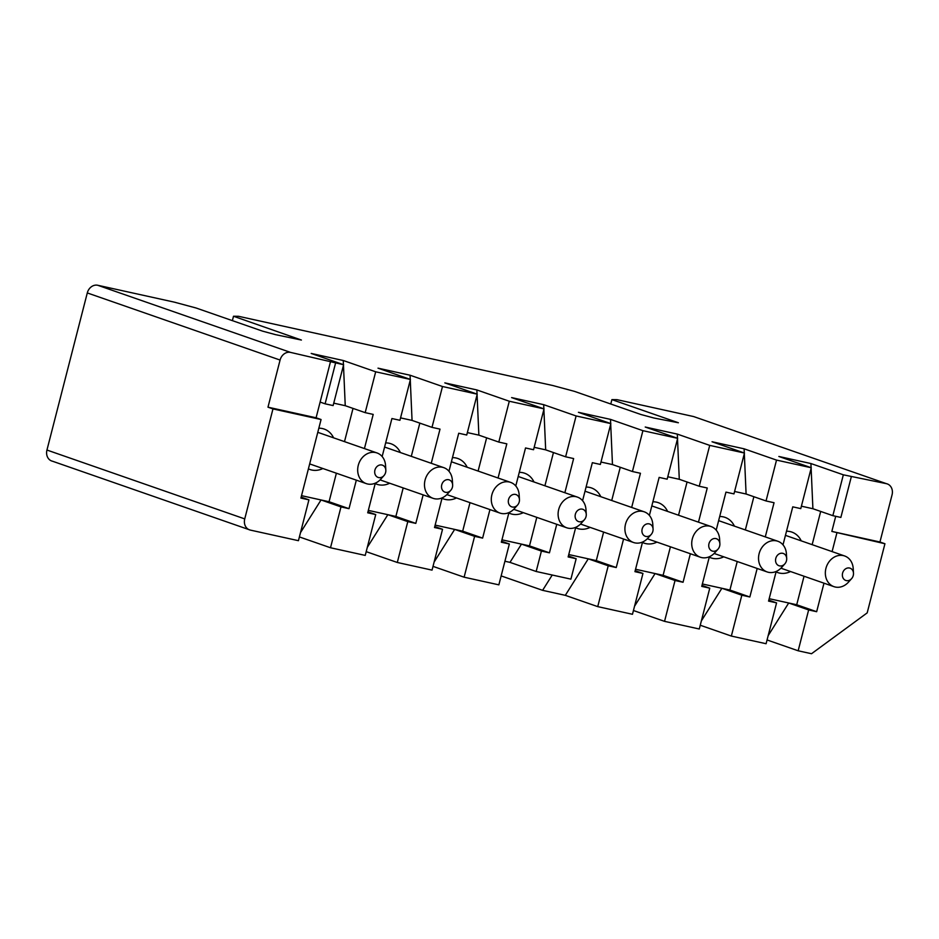<?xml version="1.0" encoding="UTF-8"?>
<svg xmlns="http://www.w3.org/2000/svg" width="939" height="939" viewBox="0 0 939 939"><rect width="100%" height="100%" fill="white"/><g stroke="black" fill="none" stroke-linecap="round" stroke-linejoin="round"><path stroke-width="1.41" d="M301.149 497.142L308.919 499.841L298.438 540.688L250.326 530.089L52.549 461.237A9.742 8.193 -70.8 0 1 46.95 450.039L87.292 292.933A9.742 8.193 -70.8 0 1 97.726 285.268L174.419 302.17L196.098 308.004L262.58 331.15L275.573 334.66L301.407 340.047L233.506 316.243L238.553 316.302L552.825 385.53L574.492 391.375L640.973 414.522L653.978 418.019L678.392 422.761L611.911 399.615L616.958 399.662L693.651 416.564L886.451 483.679A9.742 8.193 -70.8 0 1 892.05 494.876L879.949 542.003L884.937 543.74L867.19 612.874L811.519 653.732L798.162 650.786L767.057 639.952M232.379 320.645L233.506 316.243M610.784 404.005L611.911 399.615M501.156 575.912L542.601 590.338L552.226 575.02M97.726 285.268L290.527 352.395L343.615 364.731L311.196 353.44L343.263 360.506L375.682 371.797L410.425 379.45L378.006 368.158L410.073 375.224L442.492 386.516L477.223 394.169L444.804 382.877L476.871 389.943L509.29 401.235L544.033 408.888L511.614 397.596L543.681 404.662L576.1 415.954L610.843 423.606L578.424 412.315L610.491 419.381L642.91 430.672L677.653 438.325L645.234 427.034L677.301 434.1L709.72 445.379L744.463 453.044L712.044 441.753L744.111 448.819L776.53 460.098L811.273 467.751L778.854 456.471L810.92 463.537L843.339 474.817L886.451 483.679M501.567 541.287L509.349 543.998L498.855 584.844L464.112 577.192L433.02 566.37M434.757 526.568L442.539 529.279L432.046 570.126L397.303 562.473L366.21 551.651M367.947 511.849L375.729 514.56L365.236 555.407L330.505 547.754L299.4 536.932M768.806 600.162L776.576 602.873L766.095 643.72L731.352 636.067L700.248 625.233M701.996 585.443L709.767 588.154L699.285 629.001L664.542 621.348L633.438 610.514M635.187 570.724L642.957 573.436L632.475 614.282L597.732 606.629L565.313 595.338L542.601 590.338M250.326 530.089A9.742 8.193 -70.8 0 1 244.739 518.903L46.95 450.039M244.739 518.903L272.967 408.923L267.979 407.186L280.08 360.06L87.292 292.933M280.08 360.06A9.742 8.193 -70.8 0 1 290.527 352.395M610.491 419.381L610.679 423.548M610.702 424.158L612.474 464.57L632.428 471.519L642.91 430.672M632.428 471.519L640.445 473.279L631.665 507.447M623.566 539.021L616.242 567.543L608.226 565.783L597.732 606.629M642.957 573.436L634.94 571.663L642.558 542.026M649.389 515.417L659.143 477.399L667.159 479.172L677.653 438.325M667.782 476.754L679.284 479.289L677.512 438.865M677.489 438.267L677.301 434.1M679.284 479.289L699.238 486.238L709.72 445.379M709.767 588.154L701.75 586.382L709.368 556.745M716.199 530.136L725.953 492.118L733.969 493.891L744.463 453.044M699.238 486.238L707.255 487.998L698.475 522.166M690.365 553.74L683.052 582.262L675.035 580.502L664.542 621.348M734.591 491.473L746.094 494.008L744.322 453.584M744.298 452.985L744.111 448.819M746.094 494.008L766.036 500.957L776.53 460.098M766.036 500.957L774.053 502.717L765.285 536.885M757.174 568.459L749.85 596.981L741.833 595.22L731.352 636.067M776.576 602.873L768.56 601.101L776.177 571.464M783.009 544.855L792.762 506.837L800.779 508.609L811.273 467.751M801.401 506.191L812.904 508.727L811.132 468.303M811.096 467.692L810.92 463.537M812.904 508.727L832.846 515.664L843.339 474.817M832.846 515.664L840.863 517.436L851.356 476.589M835.722 516.297L831.848 531.415L879.949 542.003M267.979 407.186L316.091 417.785L330.61 361.233M320.117 402.08L325.105 403.817L335.599 362.959M325.105 403.817L333.122 405.578L343.615 364.731M333.744 403.16L345.247 405.695L343.474 365.283M343.439 364.672L343.263 360.506M345.247 405.695L365.189 412.644L375.682 371.797M365.189 412.644L373.206 414.404L364.438 448.572M356.327 480.158L349.003 508.68L340.986 506.907L330.505 547.754M375.729 514.56L367.712 512.8L375.318 483.151M382.15 456.542L391.915 418.536L399.932 420.296L410.425 379.45M400.554 417.878L412.057 420.414L410.273 380.002M410.249 379.391L410.073 375.224M412.057 420.414L431.999 427.362L442.492 386.516M431.999 427.362L440.015 429.123L431.247 463.291M423.137 494.876L415.813 523.387L407.796 521.626L397.303 562.473M442.539 529.279L434.522 527.518L442.128 497.87M448.959 471.261L458.725 433.243L466.742 435.015L477.223 394.169M467.364 432.597L478.867 435.133L477.082 394.72M477.059 394.11L476.871 389.943M478.867 435.133L498.809 442.081L509.29 401.235M498.809 442.081L506.825 443.842L498.057 478.01M489.947 509.584L482.623 538.106L474.606 536.345L464.112 577.192M509.349 543.998L501.332 542.226L508.938 512.588M515.769 485.979L525.535 447.962L533.552 449.734L544.033 408.888M534.174 447.316L545.676 449.851L543.892 409.439M543.869 408.829L543.681 404.662M545.676 449.851L565.618 456.8L576.1 415.954M556.757 524.302L549.432 552.825L541.416 551.064L536.169 571.487L570.912 579.14L576.159 558.717L568.142 556.944L575.748 527.307M582.579 500.698L592.345 462.681L600.361 464.453L610.843 423.606M565.618 456.8L573.635 458.561L564.855 492.729M600.972 462.035L612.474 464.57M831.848 531.415L884.937 543.74M836.837 533.141L832.095 551.604M823.984 583.178L816.66 611.7L808.643 609.939L798.162 650.786M808.643 609.939L788.701 602.991L768.161 635.644M804.042 576.241L796.718 604.751L769.182 598.695M741.833 595.22L721.891 588.272L701.351 620.925M737.232 561.522L729.908 590.044L702.372 583.976M675.035 580.502L655.082 573.553L634.553 606.207M670.423 546.803L663.098 575.325L635.562 569.257M608.226 565.783L588.272 558.834L565.313 595.338M603.613 532.084L596.288 560.606L568.752 554.538M504.912 561.252L509.983 562.367L521.474 544.115L501.942 539.819M474.606 536.345L454.664 529.396L434.123 562.05M470.005 502.647L462.681 531.169L435.144 525.101M407.796 521.626L387.854 514.678L367.313 547.331M403.195 487.928L395.871 516.45L368.334 510.382M340.986 506.907L321.044 499.959L300.503 532.613M336.385 473.209L329.061 501.731L301.525 495.663M308.919 499.841L300.903 498.081L321.068 419.522L272.967 408.923M321.068 419.522L316.091 417.785M536.169 571.487L509.983 562.367M620.256 467.282L611.723 500.499M596.288 560.606L616.242 567.543M678.533 515.218L687.066 482M656.924 542.096A21.444 18.029 -70.8 0 1 642.452 542.449M652.887 501.79A21.444 18.029 -70.8 0 1 667.606 511.415M663.098 575.325L683.052 582.262M745.343 529.936L753.876 496.719M723.734 556.815A21.444 18.029 -70.8 0 1 709.25 557.167M719.697 516.509A21.444 18.029 -70.8 0 1 734.415 526.133M729.908 590.044L749.85 596.981M812.153 544.655L820.686 511.438M790.544 571.534A21.444 18.029 -70.8 0 1 776.06 571.886M786.506 531.228A21.444 18.029 -70.8 0 1 801.225 540.852M344.496 441.635L353.017 408.406M322.875 468.502A21.444 18.029 -70.8 0 1 308.403 468.854M318.849 428.207A21.444 18.029 -70.8 0 1 333.568 437.832M329.061 501.731L349.003 508.68M411.294 456.354L419.827 423.125M389.685 483.221A21.444 18.029 -70.8 0 1 375.213 483.573M385.647 442.915A21.444 18.029 -70.8 0 1 400.366 452.539M395.871 516.45L415.813 523.387M478.104 471.073L486.637 437.844M456.495 497.94A21.444 18.029 -70.8 0 1 442.023 498.292M452.457 457.633A21.444 18.029 -70.8 0 1 467.176 467.258M462.681 531.169L482.623 538.106M541.416 551.064L521.474 544.115L529.49 545.888L536.803 517.366M544.913 485.78L553.447 452.563M519.267 472.352A21.444 18.029 -70.8 0 1 533.986 481.977M523.305 512.659A21.444 18.029 -70.8 0 1 508.832 513.011M576.159 558.717L568.377 556.005M529.49 545.888L549.432 552.825M586.077 487.071A21.444 18.029 -70.8 0 1 600.796 496.696M590.115 527.378A21.444 18.029 -70.8 0 1 575.642 527.73M796.718 604.751L816.66 611.7M842.588 573.142A6.503 5.458 109.2 0 0 844.9 580.032A6.503 5.458 109.2 0 0 851.603 578.647A6.503 5.458 109.2 0 0 853.492 573.201A6.503 5.458 109.2 0 0 848.551 567.919A6.503 5.458 109.2 0 0 842.588 573.142M851.603 578.647L848.469 582.145A16.245 13.651 -70.8 0 1 833.949 586.652A16.245 13.651 -70.8 0 1 825.933 568.365A16.245 13.651 -70.8 0 1 844.631 555.97A16.245 13.651 -70.8 0 1 853.211 568.518L853.492 573.201M775.778 558.423A6.503 5.458 109.2 0 0 778.091 565.313A6.503 5.458 109.2 0 0 784.793 563.928A6.503 5.458 109.2 0 0 786.694 558.482A6.503 5.458 109.2 0 0 781.753 553.2A6.503 5.458 109.2 0 0 775.778 558.423M784.793 563.928L781.659 567.426A16.245 13.651 -70.8 0 1 767.14 571.933A16.245 13.651 -70.8 0 1 759.123 553.646A16.245 13.651 -70.8 0 1 777.821 541.251A16.245 13.651 -70.8 0 1 786.413 553.799L786.694 558.482M708.968 543.704A6.503 5.458 109.2 0 0 711.281 550.594A6.503 5.458 109.2 0 0 717.983 549.209A6.503 5.458 109.2 0 0 719.884 543.763A6.503 5.458 109.2 0 0 714.943 538.481A6.503 5.458 109.2 0 0 708.968 543.704M717.983 549.209L714.849 552.707A16.245 13.651 -70.8 0 1 700.33 557.214A16.245 13.651 -70.8 0 1 692.313 538.927A16.245 13.651 -70.8 0 1 711.011 526.533A16.245 13.651 -70.8 0 1 719.603 539.08L719.884 543.763M642.159 528.986A6.503 5.458 109.2 0 0 644.471 535.876A6.503 5.458 109.2 0 0 651.173 534.491A6.503 5.458 109.2 0 0 653.075 529.044A6.503 5.458 109.2 0 0 648.133 523.762A6.503 5.458 109.2 0 0 642.159 528.986M651.173 534.491L648.051 537.988A16.245 13.651 -70.8 0 1 633.52 542.496A16.245 13.651 -70.8 0 1 625.503 524.208A16.245 13.651 -70.8 0 1 644.213 511.814A16.245 13.651 -70.8 0 1 652.793 524.361L653.075 529.044M575.349 514.267A6.503 5.458 109.2 0 0 577.661 521.157A6.503 5.458 109.2 0 0 584.363 519.772A6.503 5.458 109.2 0 0 586.265 514.326A6.503 5.458 109.2 0 0 581.323 509.044A6.503 5.458 109.2 0 0 575.349 514.267M584.363 519.772L581.241 523.269A16.245 13.651 -70.8 0 1 566.722 527.777A16.245 13.651 -70.8 0 1 558.693 509.49A16.245 13.651 -70.8 0 1 577.403 497.095A16.245 13.651 -70.8 0 1 585.983 509.642L586.265 514.326M508.539 499.548A6.503 5.458 109.2 0 0 510.863 506.438A6.503 5.458 109.2 0 0 517.553 505.065A6.503 5.458 109.2 0 0 519.455 499.607A6.503 5.458 109.2 0 0 514.513 494.325A6.503 5.458 109.2 0 0 508.539 499.548M517.553 505.065L514.431 508.551A16.245 13.651 -70.8 0 1 499.912 513.058A16.245 13.651 -70.8 0 1 491.883 494.771A16.245 13.651 -70.8 0 1 510.593 482.376A16.245 13.651 -70.8 0 1 519.173 494.923L519.455 499.607M441.729 484.829A6.503 5.458 109.2 0 0 444.053 491.719A6.503 5.458 109.2 0 0 450.743 490.346A6.503 5.458 109.2 0 0 452.645 484.888A6.503 5.458 109.2 0 0 447.703 479.618A6.503 5.458 109.2 0 0 441.729 484.829M450.743 490.346L447.621 493.832A16.245 13.651 -70.8 0 1 433.102 498.339A16.245 13.651 -70.8 0 1 425.074 480.052A16.245 13.651 -70.8 0 1 443.783 467.657A16.245 13.651 -70.8 0 1 452.363 480.205L452.645 484.888M374.919 470.11A6.503 5.458 109.2 0 0 377.243 477A6.503 5.458 109.2 0 0 383.945 475.627A6.503 5.458 109.2 0 0 385.835 470.169A6.503 5.458 109.2 0 0 380.894 464.899A6.503 5.458 109.2 0 0 374.919 470.11M383.945 475.627L380.811 479.125A16.245 13.651 -70.8 0 1 366.292 483.62A16.245 13.651 -70.8 0 1 358.275 465.333A16.245 13.651 -70.8 0 1 376.973 452.938A16.245 13.651 -70.8 0 1 385.553 465.486L385.835 470.169M844.631 555.97L785.438 535.359M833.949 586.652L780.931 568.189M777.821 541.251L718.628 520.64M767.14 571.933L714.133 553.47M711.011 526.533L651.83 505.921M700.33 557.214L647.323 538.751M644.213 511.814L585.02 491.203M633.52 542.496L580.513 524.032M577.403 497.095L518.211 476.484M566.722 527.777L513.703 509.314M510.593 482.376L451.401 461.765M499.912 513.058L446.894 494.607M443.783 467.657L384.591 447.046M433.102 498.339L380.084 479.888M376.973 452.938L317.781 432.327M366.292 483.62L309.67 463.913"/></g></svg>
